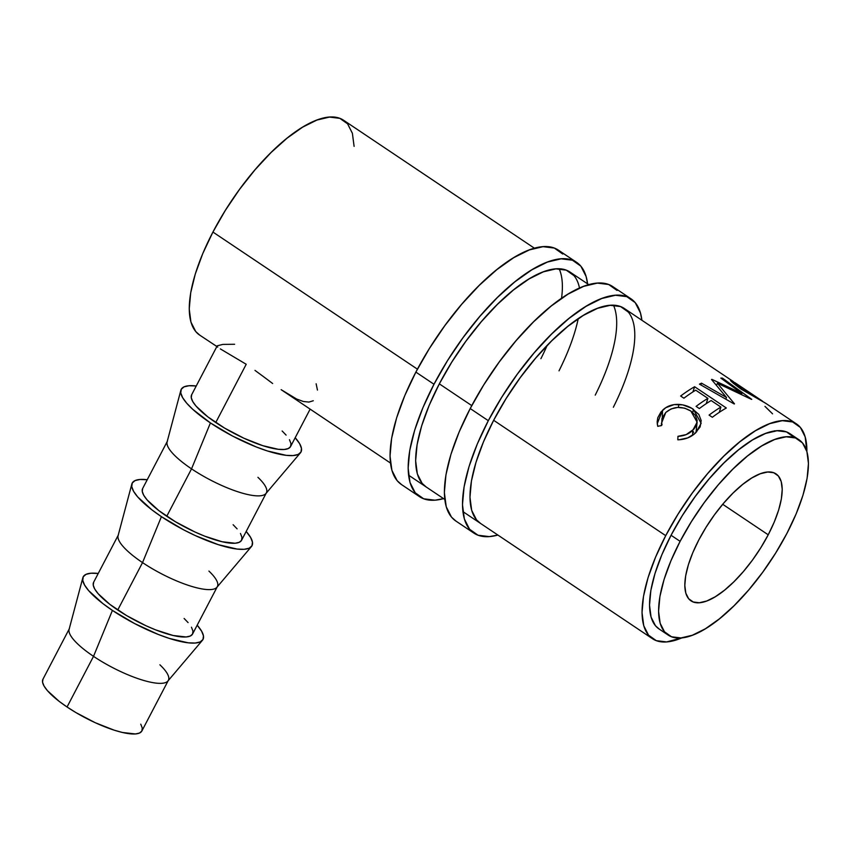 <?xml version="1.0" encoding="UTF-8"?>
<svg xmlns="http://www.w3.org/2000/svg" width="851" height="851" viewBox="0 0 851 851"><rect width="100%" height="100%" fill="white"/><g stroke="black" fill="none" stroke-linecap="round" stroke-linejoin="round"><path stroke-width="1.28" d="M488.314 420.692A141.053 52.698 -56.2 0 1 630.953 298.786A141.053 52.698 -56.2 0 1 641.899 320.274L640.452 312.955L635.208 302.626L626.772 296.648L615.486 295.254L601.774 298.499L586.169 306.264L569.255 318.231L551.703 333.964L534.173 352.835L517.344 374.142L501.856 397.055L488.314 420.692L470.209 408.544L488.314 420.692L477.241 444.137L469.05 466.508L464.072 486.932L462.476 504.632L464.338 518.919L469.592 529.248L478.017 535.226L489.304 536.619L497.888 535.056A141.053 52.698 -56.2 0 1 473.847 533.088A141.053 52.698 -56.2 0 1 488.314 420.692M630.953 298.786L612.837 286.638A141.053 52.698 123.8 0 0 470.209 408.544A141.053 52.698 123.8 0 0 455.732 520.94L473.847 533.088M480.389 523.322A129.299 48.305 -56.2 0 1 493.654 420.288A129.299 48.305 -56.2 0 1 624.411 308.541A129.299 48.305 -56.2 0 1 613.348 407.267M595.232 395.13A129.299 48.305 123.8 0 0 613.497 305.243M628.304 312.062L620.581 306.583L610.231 305.307L597.657 308.285L583.35 315.402L567.851 326.369L551.756 340.794L535.683 358.101L520.259 377.621L506.068 398.63L493.654 420.288L483.506 441.786L475.996 462.295L471.433 481.017L469.965 497.239L471.677 510.334L476.486 519.801L480.581 523.45M617.092 290.478L608.667 284.5L597.381 283.106L583.658 286.351L568.053 294.116L551.14 306.083L533.588 321.816L516.057 340.698L499.229 361.994L483.751 384.907L470.209 408.544L459.125 432L450.945 454.36L445.956 474.784L444.36 492.484L446.232 506.77L451.477 517.1L455.934 521.078M433.989 384.258A141.053 52.698 -56.2 0 1 576.616 262.353A141.053 52.698 -56.2 0 1 587.562 283.84L586.126 276.522L580.871 266.193L572.446 260.215L561.149 258.821L547.438 262.065L531.832 269.831L514.919 281.798L497.367 297.531L479.836 316.402L463.008 337.709L447.52 360.622L433.989 384.258L415.873 372.11L433.989 384.258L422.904 407.703L414.714 430.074L409.735 450.498L408.14 468.199L410.001 482.485L415.256 492.814L423.681 498.792L434.978 500.186L443.552 498.622A141.053 52.698 -56.2 0 1 419.511 496.654A141.053 52.698 -56.2 0 1 433.989 384.258M576.616 262.353L558.501 250.205A141.053 52.698 123.8 0 0 415.873 372.11A141.053 52.698 123.8 0 0 401.395 484.506L419.511 496.654M426.053 486.889A129.299 48.305 -56.2 0 1 439.329 383.854A129.299 48.305 -56.2 0 1 570.074 272.107A129.299 48.305 -56.2 0 1 579.51 288.064M540.896 358.696A129.299 48.305 123.8 0 0 547.14 345.463M561.532 298.339A129.299 48.305 123.8 0 0 559.16 268.81M578.223 318.689A129.299 48.305 -56.2 0 1 559.011 370.834M573.968 275.628L566.245 270.15L555.894 268.873L543.321 271.852L529.014 278.968L513.515 289.946L497.42 304.36L481.358 321.667L465.923 341.198L451.732 362.196L439.329 383.854L429.17 405.353L421.66 425.862L417.096 444.584L415.639 460.806L417.341 473.901L422.149 483.368L426.245 487.017M562.766 254.045L554.331 248.066L543.044 246.673L529.333 249.928L513.717 257.683L496.803 269.661L479.251 285.383L461.721 304.264L444.892 325.561L429.415 348.474L415.873 372.11L404.799 395.566L396.609 417.926L391.62 438.35L390.024 456.051L391.896 470.337L397.14 480.666L401.608 484.655M42.965 679.183L42.55 682.172L44.061 686.044L47.422 690.65L59.134 701.33L67.048 706.99L93.525 656.344A55.836 14.552 -152.4 0 1 69.41 628.591L42.933 679.247A55.836 14.552 27.6 0 0 67.048 706.99L75.92 712.585L95.216 722.701L114.077 730.137L122.438 732.477L135.426 733.956L139.543 733.03L141.851 731.041L142.266 728.041L140.755 724.169M202.421 640.303A67.591 17.616 -152.4 0 0 197.187 625.198L201.634 631.208L203.463 635.899L202.964 639.516L200.166 641.931L195.177 643.048L188.188 642.813L169.338 638.431L158.212 634.431L134.671 623.592L112.406 610.412A67.591 17.616 -152.4 0 1 82.834 577.786A67.591 17.616 -152.4 0 1 98.227 573.468L91.036 573.212L86.047 574.329L83.249 576.744L82.749 580.361L84.579 585.052L88.642 590.626L102.833 603.55L112.406 610.412L93.525 656.344L112.406 610.412A67.591 17.616 -152.4 0 0 202.421 640.303L167.881 681.045A55.836 14.552 27.6 0 1 93.525 656.344L67.048 706.99A55.836 14.552 27.6 0 0 141.883 730.977L168.36 680.332A55.836 14.552 -152.4 0 1 93.525 656.344A55.836 14.552 27.6 0 1 69.091 629.4L82.834 577.786M131.841 484.049L118.098 535.651A55.836 14.552 27.6 0 0 142.532 562.607L117.746 610.007L142.532 562.607A55.836 14.552 -152.4 0 1 118.417 534.854L93.631 582.265A55.836 14.552 27.6 0 0 117.746 610.007A55.836 14.552 27.6 0 0 192.581 633.995L217.367 586.584A55.836 14.552 -152.4 0 1 142.532 562.607L161.413 516.663A67.591 17.616 -152.4 0 1 131.841 484.049A67.591 17.616 -152.4 0 1 147.234 479.719L140.043 479.475L135.054 480.592L132.256 483.006L131.756 486.623L133.586 491.314L137.649 496.888L151.84 509.813L161.413 516.663L142.532 562.607A55.836 14.552 27.6 0 0 216.888 587.296L251.428 546.565A67.591 17.616 -152.4 0 1 161.413 516.663L183.678 529.854L195.517 535.683L218.345 544.683L237.195 549.076L244.184 549.299L249.173 548.193L251.97 545.778L252.47 542.151L250.641 537.47L246.194 531.46A67.591 17.616 -152.4 0 1 251.428 546.565M180.848 390.301L167.104 441.914A55.836 14.552 27.6 0 0 191.539 468.858L166.753 516.27L191.539 468.858A55.836 14.552 -152.4 0 1 167.424 441.116L142.638 488.527A55.836 14.552 27.6 0 0 166.753 516.27A55.836 14.552 27.6 0 0 241.588 540.257L266.374 492.846A55.836 14.552 -152.4 0 1 191.539 468.858L210.42 422.926A67.591 17.616 -152.4 0 1 180.848 390.301A67.591 17.616 -152.4 0 1 196.241 385.982L189.05 385.737L184.061 386.843L181.263 389.258L180.763 392.885L182.593 397.566L186.656 403.14L192.826 409.395L210.42 422.926L191.539 468.858A55.836 14.552 27.6 0 0 265.895 493.559L300.435 452.817A67.591 17.616 -152.4 0 1 210.42 422.926L232.685 436.116L256.225 446.945L267.352 450.945L286.202 455.338L293.191 455.562L298.18 454.445L300.977 452.03L301.477 448.413L299.648 443.722L295.201 437.722A67.591 17.616 -152.4 0 1 300.435 452.817M768.219 534.8A76.399 28.54 -56.2 0 1 690.969 600.838A76.399 28.54 -56.2 0 1 698.809 539.949L692.81 552.65L688.374 564.766L685.672 575.829L684.81 585.424L685.821 593.158L688.661 598.753L693.225 601.987L699.341 602.742L706.766 600.987L715.223 596.785L724.382 590.296L733.892 581.776L743.391 571.553L752.507 560.011L760.89 547.608L768.219 534.8L774.229 522.099L778.665 509.983L781.356 498.92L782.218 489.336L781.218 481.592L778.367 475.996L773.804 472.762L767.687 472.007L760.262 473.762L751.805 477.964L742.646 484.453L733.137 492.974L723.637 503.196L714.521 514.738L706.139 527.152L698.809 539.949A76.399 28.54 -56.2 0 1 776.069 473.922A76.399 28.54 -56.2 0 1 768.219 534.8L722.712 504.292L768.219 534.8M680.119 541.332A117.544 43.912 -56.2 0 1 798.972 439.744A117.544 43.912 -56.2 0 1 786.909 533.417L775.633 553.107L762.73 572.202L748.71 589.956L734.094 605.689L719.467 618.794L705.373 628.772L692.363 635.24L680.938 637.942L671.535 636.782L664.503 631.804L660.131 623.198L658.578 611.284L659.908 596.54L664.057 579.52L670.886 560.883L680.119 541.332L691.395 521.642L704.298 502.547L718.318 484.793L732.934 469.061L747.561 455.955L761.656 445.977L774.665 439.51L786.09 436.808L795.494 437.967L802.525 442.945L806.897 451.562L808.45 463.465L807.12 478.209L802.972 495.229L796.142 513.876L786.909 533.417A117.544 43.912 -56.2 0 1 668.056 635.006A117.544 43.912 -56.2 0 1 680.119 541.332L671.056 535.268L680.119 541.332M798.972 439.744L789.919 433.68A117.544 43.912 123.8 0 0 671.056 535.268A117.544 43.912 123.8 0 0 658.993 628.932L668.056 635.006M652.451 638.697A129.299 48.305 -56.2 0 0 681.938 637.856L666.631 641.931L656.281 640.654L648.547 635.176L643.739 625.708L642.026 612.603L643.484 596.381L648.058 577.659L655.568 557.16L665.716 535.662A129.299 48.305 -56.2 0 1 796.462 423.915A129.299 48.305 -56.2 0 1 806.886 451.519L805.174 436.903L800.365 427.436L792.643 421.958L782.292 420.681L769.719 423.66L755.411 430.766L739.913 441.743L723.818 456.157L707.745 473.464L692.32 492.995L678.13 513.993L665.716 535.662L493.654 420.288L665.716 535.662A129.299 48.305 -56.2 0 0 652.451 638.697L462.901 511.6M534.46 248.237L343.676 120.31A129.299 48.305 123.8 0 0 212.931 232.057L417.426 369.174L212.931 232.057A129.299 48.305 123.8 0 0 199.655 335.092L217.75 347.091M439.329 383.854L471.762 405.608L439.329 383.854M774.676 431.414L774.506 430.776M679.098 439.776L677.811 439.797L677.96 436.318L686.172 434.606L693.82 429.202L696.192 425.596L697.16 420.373L695.31 415.277L690.863 411.044L684.693 408.172L677.694 407.427L671.077 408.927L665.78 412.469L661.94 418.458L661.706 425.426L657.77 426.351L657.142 422.022L657.78 417.724L660.961 411.948L665.833 407.672L674.13 404.597L682.757 404.885L691.81 408.331L698.831 414.426L701.171 420.575L700.128 426.904L695.022 433.393L687.842 437.861L679.098 439.776M726.509 397.491L711.51 379.482A129.299 48.305 -56.2 0 1 711.925 379.365L741.912 393.492L720.808 378.089A129.299 48.305 -56.2 0 1 722.414 378.121L751.741 399.364A129.299 48.305 123.8 0 0 751.507 399.374L717.425 383.237L734.498 403.842A129.299 48.305 123.8 0 0 734.2 403.97L699.458 384.152A129.299 48.305 -56.2 0 1 701.532 383.163L726.509 397.491L725.839 399.183L726.509 397.491L701.532 383.163L700.852 384.939L701.532 383.163A129.299 48.305 -56.2 0 0 699.458 384.152L734.2 403.97A129.299 48.305 -56.2 0 1 734.498 403.842L717.425 383.237L716.499 385.226L717.425 383.237L751.507 399.374A129.299 48.305 -56.2 0 1 751.741 399.364L722.414 378.121L721.967 378.929L722.414 378.121A129.299 48.305 -56.2 0 0 720.808 378.089L741.912 393.492L711.925 379.365A129.299 48.305 -56.2 0 0 711.51 379.482L726.509 397.491M694.618 386.737L726.318 407.991A129.299 48.305 123.8 0 0 712.34 417.277L709.085 415.097A129.299 48.305 -56.2 0 1 720.903 407.076L711.149 400.534A129.299 48.305 123.8 0 0 699.331 408.565L696.086 406.384A129.299 48.305 -56.2 0 1 707.904 398.353L695.714 390.183A129.299 48.305 123.8 0 0 683.896 398.204L680.64 396.023A129.299 48.305 -56.2 0 1 694.618 386.737L692.916 391.907L694.618 386.737A129.299 48.305 -56.2 0 0 680.64 396.023L683.896 398.204A129.299 48.305 -56.2 0 1 695.714 390.183L707.904 398.353L706.256 403.64L707.904 398.353A129.299 48.305 -56.2 0 0 696.086 406.384L699.331 408.565A129.299 48.305 -56.2 0 1 711.149 400.534L720.903 407.076L719.255 412.363L720.903 407.076A129.299 48.305 -56.2 0 0 709.085 415.097L712.34 417.277A129.299 48.305 -56.2 0 1 726.318 407.991L694.618 386.737M765.964 403.47L763.751 402.087M733.53 381.769L731.966 380.674L733.53 381.769M761.464 400.821L740.902 389.003C731.413 381.939 728.445 379.163 731.966 380.674L731.424 381.482L731.966 380.674L730.413 380.014L732.69 381.163M765.687 403.278L740.902 389.003L731.541 381.61M234.621 344.272L222.877 344.4L217.239 345.804L191.645 394.779A55.836 14.552 27.6 0 0 215.76 422.532L246.216 364.271L220.313 348.889L246.216 364.271L215.76 422.532A55.836 14.552 27.6 0 0 290.595 446.52L310.126 409.161M254.992 370.387L263.874 376.929L254.992 370.387M272.65 383.514L263.874 376.929L272.65 383.514M313.306 400.736L308.924 402.076L303.296 401.481L296.637 399.034L281.138 389.673L390.449 463.018M316.125 383.769L317.455 390.077M793.462 436.882L786.441 431.893L777.037 430.734L765.602 433.446L752.592 439.903L738.508 449.881L723.871 462.997L709.266 478.73L695.246 496.473L682.342 515.568L671.056 535.268L661.833 554.809L655.004 573.446L650.845 590.466L649.526 605.221L651.079 617.124L655.451 625.73L659.174 629.049M354.101 146.393L352.388 133.299L347.58 123.831L339.847 118.353L329.497 117.076L316.934 120.055L302.616 127.161L287.117 138.139L271.022 152.552L254.96 169.86L239.535 189.39L225.334 210.388L212.931 232.057L202.772 253.555L195.273 274.054L190.698 292.776L189.241 308.998L190.943 322.103L195.762 331.571L199.847 335.22M677.96 436.318L677.811 439.797C685.14 439.605 691.161 437.212 695.863 432.616L701.15 423.33L693.395 409.32C689.161 406.406 684.3 404.768 678.821 404.406C672.141 404.193 666.705 406.161 662.514 410.299L657.238 423.734L657.77 426.351L661.706 425.426L661.418 423.447L665.78 412.469C673.343 406.267 681.704 405.789 690.863 411.044L697.129 422.202L692.757 430.298C688.874 434.042 683.938 436.052 677.96 436.318M692.608 435.265L692.757 430.298L692.608 435.265M661.057 425.574L661.557 425.021M662.301 417.437L662.514 410.299L662.301 417.437M678.375 407.406L678.821 404.406L678.375 407.406M692.81 412.522L693.395 409.32L692.81 412.522M696.182 430.861L696.788 431.67L696.182 430.861M692.937 431.244L693.693 432.297M662.099 424.479L660.855 425.83M741.455 394.364L741.912 393.492L741.455 394.364M764.975 406.384L772.58 413.852M742.061 389.779L742.359 389.279C734.583 383.556 732.222 381.429 735.264 382.876L733.977 382.28L734.7 383.354L742.359 389.279L742.061 389.779M734.753 382.567L735.849 383.269M761.932 401.076L742.359 389.279L761.932 401.076M763.092 401.704L762.081 400.864L763.092 401.704M191.677 394.726L191.262 397.715L192.773 401.587L196.134 406.193L207.846 416.862L224.632 428.117L243.929 438.233L262.799 445.679L278.362 449.307L284.138 449.488L288.255 448.573L290.563 446.573L290.978 443.584L289.468 439.712M286.106 435.106L282.138 430.989M257.917 477.315A55.836 14.552 -152.4 0 1 266.374 492.846M142.67 488.463L142.255 491.452L143.766 495.325L147.127 499.931L158.839 510.611L175.625 521.865L194.922 531.981L204.591 536.119L222.143 541.757L235.131 543.236L239.248 542.31L241.556 540.321L241.971 537.321L240.461 533.449M237.099 528.854L233.131 524.727M208.91 571.064A55.836 14.552 -152.4 0 1 217.367 586.584M93.663 582.201L93.248 585.19L94.759 589.062L98.12 593.668L109.832 604.348L126.618 615.603L145.915 625.719L155.584 629.857L173.136 635.495L186.124 636.973L190.241 636.048L192.549 634.059L192.964 631.07L191.454 627.198M188.092 622.592L184.124 618.475M159.903 664.801A55.836 14.552 -152.4 0 1 168.36 680.332M732.285 380.876L624.411 308.541M588.796 284.67L570.074 272.107M796.462 423.915L765.57 403.204M444.786 499.452L408.565 475.166M696.012 432.468L697.118 422.213M661.589 425.447L661.418 423.447M733.317 383.312L733.966 382.29M762.315 401.012L735.53 383.056"/></g></svg>
